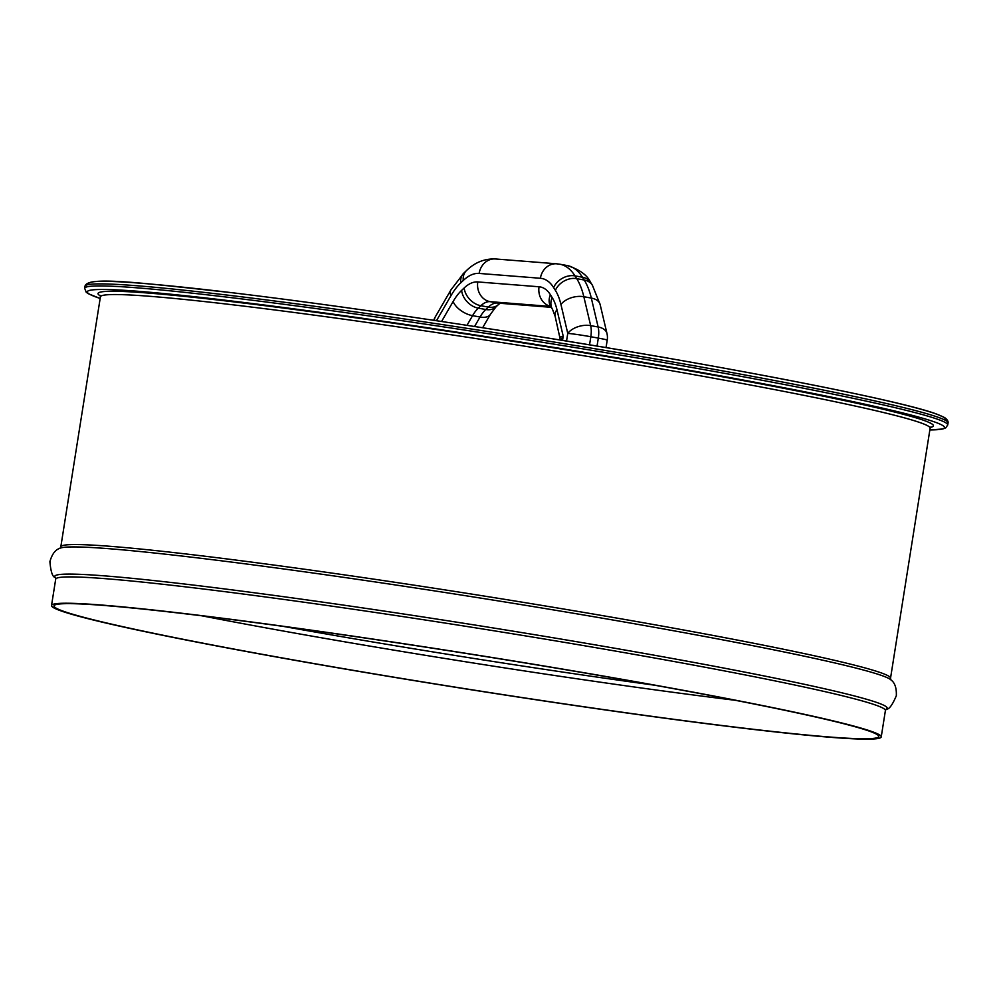 <?xml version="1.0" encoding="UTF-8"?>
<svg xmlns="http://www.w3.org/2000/svg" width="998" height="998" viewBox="0 0 998 998"><rect width="100%" height="100%" fill="white"/><g stroke="black" fill="none" stroke-linecap="round" stroke-linejoin="round"><path stroke-width="1.5" d="M560.751 340.131L563.209 336.164L560.053 337.112M462.823 652.829A420.021 17.59 -171 0 0 51.522 605.499A420.021 17.59 -171 0 0 463.633 688.57A420.021 17.59 -171 0 0 881.234 736.911A420.021 17.59 -171 0 0 462.823 652.829M462.847 652.942A417.501 17.477 -171 0 0 54.017 605.886A417.501 17.477 -171 0 0 463.646 688.47A417.501 17.477 -171 0 0 878.739 736.512A417.501 17.477 -171 0 0 462.847 652.942M436.475 320.707L450.896 295.782A61.751 29.054 100.3 0 1 460.739 282.871L463.297 280.45A61.751 29.054 100.3 0 1 479.14 273.427L540.392 278.267A61.751 29.054 100.3 0 1 553.628 287.586L555.375 290.343A61.751 29.054 100.3 0 1 560.938 304.477L567.762 333.382L566.54 341.066M562.535 340.418L563.209 336.164L556.959 309.704A53.131 25 -79.7 0 0 552.181 297.554L550.434 294.784A53.131 25 -79.7 0 0 539.045 286.775L477.793 281.935A53.131 25 -79.7 0 0 464.157 287.973L461.6 290.393A53.131 25 -79.7 0 0 453.129 301.508L441.578 321.481M466.977 325.336L472.565 315.667A17.228 9.232 -149.9 0 1 453.129 301.508M551.17 307.247L497.54 303.005A35.903 16.891 -79.7 0 0 488.334 307.085L485.764 309.517A35.903 16.891 -79.7 0 0 480.05 317.015L474.561 326.496M482.658 327.743L490.492 314.208A17.228 9.232 30.1 0 1 480.05 317.015L472.565 315.667A35.903 16.891 100.3 0 1 478.291 308.157A17.228 12.787 -133.5 0 1 461.6 290.393M434.579 320.433A17.228 9.232 -149.9 0 1 435.24 316.99A17.228 17.228 0 0 0 433.768 320.308M450.896 295.782A17.228 9.232 -149.9 0 1 450.946 289.869L435.24 316.99M460.739 282.871A17.228 12.787 -133.5 0 1 463.845 273.09L450.946 289.869M463.297 280.45A17.228 12.787 -133.5 0 1 466.403 270.658L463.845 273.09M479.14 273.427A17.228 15.182 -85.5 0 1 495.457 258.969C484.479 258.557 474.786 262.449 466.403 270.658M540.392 278.267A17.228 15.182 -85.5 0 1 556.697 263.809L495.457 258.969M553.628 287.586A17.228 13.51 -32.1 0 1 574.985 275.885A78.979 37.163 -79.7 0 0 559.791 264.208L556.697 263.809M555.375 290.343A17.228 13.51 -32.1 0 1 576.719 278.654L574.985 275.885L582.47 277.244A17.228 13.51 -32.1 0 1 590.666 282.496C587.335 275.136 579.539 269.485 567.276 265.568A78.979 37.163 100.3 0 1 582.47 277.244L584.204 280.014A17.228 13.51 -32.1 0 1 592.413 285.266L590.666 282.496M560.938 304.477A17.228 10.342 -13.3 0 1 583.83 296.718A78.979 37.163 -79.7 0 0 576.719 278.654L584.204 280.014A78.979 37.163 100.3 0 1 591.315 298.078L598.139 326.982A17.228 8.109 100.3 0 1 598.313 338.097A17.228 0.724 9 0 1 607.221 340.143A17.228 17.228 0 0 0 606.971 333.494A17.228 10.342 166.7 0 0 598.139 326.982L590.666 325.635A17.228 10.342 166.7 0 0 567.762 333.382A17.228 0.724 9 0 1 590.828 336.738L598.313 338.097L597.041 346.094M589.544 344.846L590.828 336.738A17.228 8.109 100.3 0 0 590.666 325.635L583.83 296.718L591.315 298.078A17.228 10.342 -13.3 0 1 600.147 304.59L606.971 333.494M551.22 307.322L498.875 303.18A17.228 15.182 94.5 0 1 497.54 303.005L490.055 301.658A35.903 16.891 100.3 0 0 480.849 305.725L488.334 307.085A17.228 12.787 46.5 0 0 498.464 304.54L495.906 306.972A17.228 12.787 46.5 0 1 485.764 309.517L478.291 308.157L480.849 305.725A17.228 12.787 -133.5 0 1 464.157 287.973M550.659 306.436L490.055 301.658A17.228 15.182 -85.5 0 1 477.793 281.935M550.597 306.336A17.228 15.182 -85.5 0 1 539.045 286.775M550.397 305.962L550.796 306.66A17.228 13.51 -32.1 0 1 550.434 294.784M550.796 306.66L552.543 309.417A17.228 13.51 -32.1 0 1 552.181 297.554M552.543 309.417L555.15 316.378A17.228 10.342 -13.3 0 1 556.959 309.704M944.956 420.083A433.806 18.164 -171 0 0 513.346 332.546A433.806 18.164 -171 0 0 88.822 284.492M512.835 335.465A436.912 18.301 -171 0 0 84.992 286.226C87.337 276.009 138.148 282.559 232.559 292.776C313.147 302.519 406.735 315.78 513.346 332.534C711.05 363.584 897.601 399.437 936.386 413.983L944.595 417.551C947.239 419.547 948.399 421.331 948.063 422.915A436.912 18.301 -171 0 0 512.835 335.465M948.063 422.915L947.738 424.961A436.912 18.301 -171 0 0 512.51 337.511A436.912 18.301 -171 0 0 84.668 288.26L86.177 292.177L88.148 293.637L100.149 298.502M947.738 424.961L945.755 427.843L942.798 428.99L929.862 429.913A433.806 18.164 -171 0 0 512.049 340.705A433.806 18.164 -171 0 0 100.162 298.452M930.46 427.381A422.903 17.715 -171 0 0 512.149 341.179A422.903 17.715 -171 0 0 100.361 295.907M930.822 426.994L930.124 428.217A420.021 17.59 -171 0 0 511.712 344.135A420.021 17.59 -171 0 0 100.424 296.805L100.124 295.42M930.124 428.217L890.528 678.216A420.021 17.59 -171 0 0 472.116 594.147A420.021 17.59 -171 0 0 60.816 546.804L100.424 296.805M886.274 709.104L886.261 709.104A421.381 17.64 -171 0 0 467.401 623.85A421.381 17.64 -171 0 0 55.327 577.493L55.701 579.152A420.021 17.59 -171 0 1 467.002 626.495A420.021 17.59 -171 0 1 885.401 710.576L886.274 709.104C888.944 709.678 892.299 705.224 896.329 695.718C896.653 687.959 894.844 682.682 890.89 679.875A421.381 17.64 -171 0 0 471.705 596.679A421.381 17.64 -171 0 0 59.967 548.264L60.816 546.804M201.721 615.778A417.501 17.477 -171 0 0 735.214 700.284M283.382 626.407A419.921 17.59 -171 0 0 654.264 685.152M606.036 347.591L607.221 340.143M600.147 304.59L592.413 285.266M559.791 264.208L567.276 265.568M560.389 340.069L555.15 316.378M498.464 304.54L500.46 303.03M490.492 314.208L495.906 306.972M84.992 286.226L84.668 288.26M890.902 679.888L890.528 678.216M55.327 577.493L55.327 577.505C52.607 577.218 50.798 571.941 49.9 561.662C51.996 554.177 55.339 549.711 59.967 548.264M55.701 579.152L51.522 605.499M885.401 710.576L881.234 736.911"/></g></svg>
